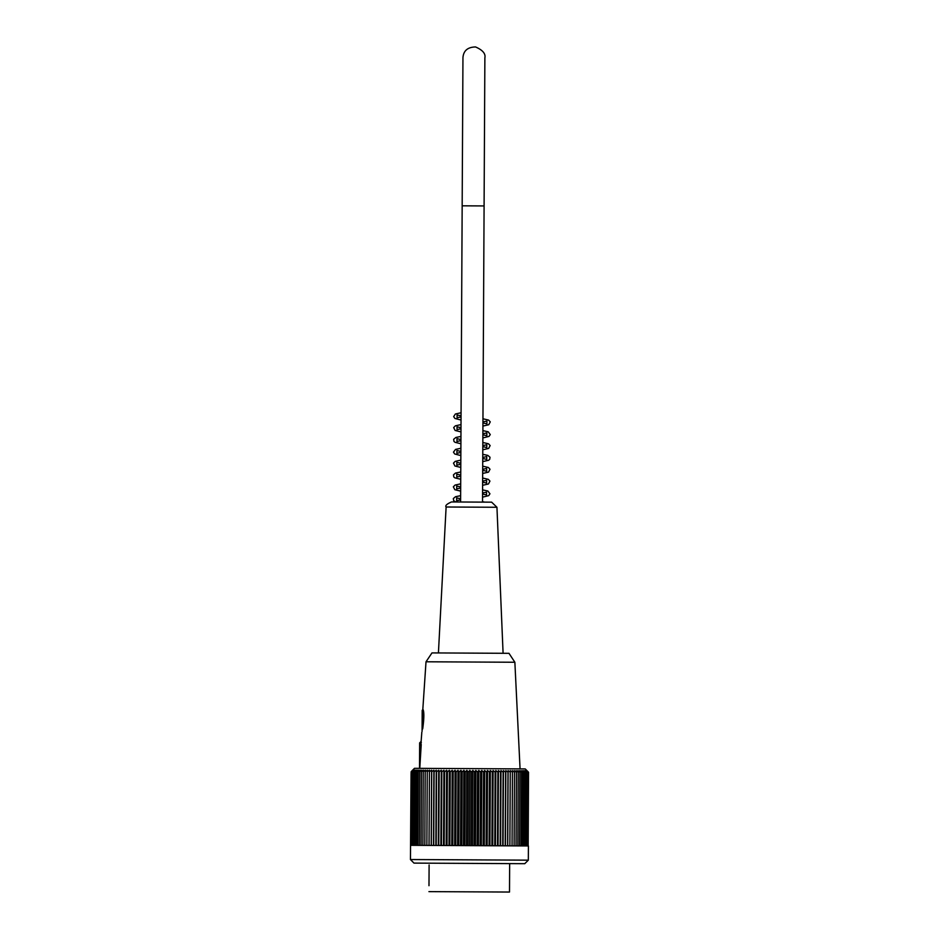 <?xml version="1.0" encoding="UTF-8"?>
<svg xmlns="http://www.w3.org/2000/svg" width="939" height="939" viewBox="0 0 939 939"><rect width="100%" height="100%" fill="white"/><g stroke="black" fill="none" stroke-linecap="round" stroke-linejoin="round"><path stroke-width="1.41" d="M429.111 864.972L428.982 885.489M428.97 885.7L429.017 883.928L428.97 885.7M509.654 863.622L509.501 892.05L428.935 891.627L509.501 892.05M410.449 859.537L528.328 860.159L528.399 845.945L410.683 845.323L411.059 774.241L410.449 859.537L413.982 863.105L524.748 863.692L528.328 860.159M411.059 774.241L411.141 771.811A222.754 149.911 -89.7 0 1 412.761 770.097A220.348 162.975 -89.7 0 0 411.305 771.482A220.348 155.804 -89.7 0 1 412.702 770.097L414.486 768.325L525.253 768.924L527.025 770.708A221.545 156.66 -89.7 0 1 528.551 772.269L528.164 845.945M411.141 771.811A222.754 173.116 90.3 0 1 413.007 770.097A221.545 139.418 90.3 0 0 411.634 771.647A221.545 179.232 90.3 0 1 413.406 770.097A221.545 130.216 90.3 0 0 412.115 771.647A221.545 185.805 90.3 0 1 413.946 770.109A221.545 120.662 90.3 0 0 412.749 771.658A221.545 191.861 90.3 0 1 414.651 770.109A221.545 110.767 90.3 0 0 413.547 771.658A221.545 197.401 90.3 0 1 415.496 770.109A221.545 100.579 90.3 0 0 414.498 771.67A221.545 202.39 90.3 0 1 416.493 770.121A221.545 90.109 90.3 0 0 415.601 771.67A221.545 206.826 90.3 0 1 417.644 770.121A221.545 79.392 90.3 0 0 416.857 771.682A221.545 210.7 90.3 0 1 418.923 770.133A221.545 68.465 90.3 0 0 418.254 771.682A221.545 213.998 90.3 0 1 420.355 770.144A221.545 57.338 90.3 0 0 419.78 771.694A221.545 216.709 90.3 0 1 421.916 770.144A221.545 46.058 90.3 0 0 421.458 771.705A221.545 218.822 90.3 0 1 423.618 770.156A221.545 34.661 90.3 0 0 423.266 771.717A221.545 220.336 90.3 0 1 425.437 770.168A221.545 23.158 90.3 0 0 425.203 771.717A221.545 221.24 90.3 0 1 427.386 770.18A221.545 11.597 90.3 0 0 427.257 771.729A221.545 221.545 144.5 0 1 429.44 770.191L429.428 771.741A221.545 221.24 -89.7 0 1 431.611 770.203A221.545 11.597 90.3 0 1 431.717 771.752A221.545 220.336 -89.7 0 1 433.888 770.215A221.545 23.158 90.3 0 1 434.111 771.764A221.545 218.822 -89.7 0 1 436.259 770.226A221.545 34.661 90.3 0 1 436.588 771.788A221.545 216.709 -89.7 0 1 438.724 770.238A221.545 46.058 90.3 0 1 439.17 771.799A221.545 213.998 -89.7 0 1 441.283 770.25A221.545 57.338 90.3 0 1 441.835 771.811A221.545 210.7 -89.7 0 1 443.912 770.262A221.545 68.465 90.3 0 1 444.57 771.823A221.545 206.826 -89.7 0 1 446.612 770.273A221.545 79.392 90.3 0 1 447.387 771.835A221.545 202.39 -89.7 0 1 449.37 770.297A221.545 90.109 90.3 0 1 450.251 771.858A221.545 197.401 -89.7 0 1 452.199 770.309A221.545 100.579 90.3 0 1 453.173 771.87A221.545 191.861 -89.7 0 1 455.063 770.32A221.545 110.767 90.3 0 1 456.143 771.881A221.545 185.805 -89.7 0 1 457.974 770.344A221.545 120.662 90.3 0 1 459.148 771.905A221.545 179.232 -89.7 0 1 460.92 770.356A221.545 130.216 90.3 0 1 462.188 771.917A221.545 172.177 -89.7 0 1 463.889 770.367A221.545 139.418 90.3 0 1 465.251 771.928A221.545 164.642 -89.7 0 1 466.871 770.391A221.545 148.245 90.3 0 1 468.315 771.952A221.545 156.66 -89.7 0 1 469.864 770.403A221.545 156.66 90.3 0 1 471.39 771.964A221.545 148.245 -89.7 0 1 472.857 770.414A221.545 164.642 90.3 0 1 474.465 771.987A221.545 139.418 -89.7 0 1 475.838 770.438A221.545 172.177 90.3 0 1 477.517 771.999A221.545 130.216 -89.7 0 1 478.808 770.45A221.545 179.232 90.3 0 1 480.557 772.011A221.545 120.662 -89.7 0 1 481.742 770.461A221.545 185.805 90.3 0 1 483.562 772.034A221.545 110.767 -89.7 0 1 484.653 770.485A221.545 191.861 90.3 0 1 486.531 772.046A221.545 100.579 -89.7 0 1 487.529 770.496A221.545 197.401 90.3 0 1 489.454 772.058A221.545 90.109 -89.7 0 1 490.346 770.508A221.545 202.39 90.3 0 1 492.329 772.081A221.545 79.392 -89.7 0 1 493.116 770.52A221.545 206.826 90.3 0 1 495.135 772.093A221.545 68.465 -89.7 0 1 495.815 770.543A221.545 210.7 90.3 0 1 497.87 772.104A221.545 57.338 -89.7 0 1 498.445 770.555A221.545 213.998 90.3 0 1 500.534 772.116A221.545 46.058 -89.7 0 1 500.992 770.567A221.545 216.709 90.3 0 1 503.116 772.14A221.545 34.661 -89.7 0 1 503.457 770.579A221.545 218.822 90.3 0 1 505.605 772.151A221.545 23.158 -89.7 0 1 505.839 770.59A221.545 220.336 90.3 0 1 507.987 772.163A221.545 11.597 -89.7 0 1 508.116 770.602A221.545 221.24 90.3 0 1 510.276 772.175L510.288 770.614A221.545 221.545 -143.9 0 1 512.448 772.187A221.545 11.597 -89.7 0 0 512.342 770.626A221.545 221.24 -89.7 0 1 514.502 772.198A221.545 23.158 -89.7 0 0 514.29 770.637A221.545 220.336 -89.7 0 1 516.438 772.21A221.545 34.661 -89.7 0 0 516.11 770.649A221.545 218.822 -89.7 0 1 518.246 772.21A221.545 46.058 -89.7 0 0 517.8 770.661A221.545 216.709 -89.7 0 1 519.924 772.222A221.545 57.338 -89.7 0 0 519.361 770.661A221.545 213.998 -89.7 0 1 521.462 772.234A221.545 68.465 -89.7 0 0 520.793 770.673A221.545 210.7 -89.7 0 1 522.859 772.245A221.545 79.392 -89.7 0 0 522.084 770.673A221.545 206.826 -89.7 0 1 524.103 772.245A221.545 90.109 -89.7 0 0 523.223 770.684A221.545 202.39 -89.7 0 1 525.206 772.257A221.545 100.579 -89.7 0 0 524.232 770.684A221.545 197.401 -89.7 0 1 526.157 772.257A221.545 110.767 -89.7 0 0 525.077 770.696A221.545 191.861 -89.7 0 1 526.955 772.257A221.545 120.662 -89.7 0 0 525.781 770.696A221.545 185.805 -89.7 0 1 527.589 772.269A221.545 130.216 -89.7 0 0 526.321 770.696A221.545 179.232 -89.7 0 1 528.07 772.269A221.545 139.418 -89.7 0 0 526.709 770.708A221.545 172.177 -89.7 0 1 528.387 772.269A221.545 148.245 -89.7 0 0 526.943 770.708A221.545 164.642 -89.7 0 1 528.551 772.269M411.634 771.647L411.247 845.323M412.115 771.647L411.728 845.323M412.749 771.658L412.362 845.323M413.547 771.658L413.16 845.335M414.498 771.67L414.111 845.335M415.601 771.67L415.214 845.346M416.857 771.682L416.458 845.346M418.254 771.682L417.855 845.358M419.78 771.694L419.393 845.37M421.458 771.705L421.071 845.37M423.266 771.717L422.879 845.382M425.203 771.717L424.815 845.393M427.257 771.729L426.869 845.405M429.428 771.741L429.041 845.417M431.212 845.429L431.611 770.203M431.717 771.752L431.33 845.429M433.489 845.44L433.888 770.215M434.111 771.764L433.712 845.44M435.86 845.452L436.259 770.226M436.588 771.788L436.201 845.452M438.325 845.464L438.724 770.238M439.17 771.799L438.783 845.464M440.884 845.476L441.283 770.25M441.835 771.811L441.447 845.487M443.513 845.499L443.912 770.262M444.57 771.823L444.182 845.499M446.213 845.511L446.612 770.273M447.387 771.835L446.987 845.511M448.971 845.523L449.37 770.297M450.251 771.858L449.863 845.523M451.8 845.534L452.199 770.309M453.173 771.87L452.786 845.546M454.664 845.558L455.063 770.32M456.143 771.881L455.755 845.558M457.575 845.57L457.974 770.344M459.148 771.905L458.76 845.57M460.521 845.581L460.92 770.356M462.188 771.917L461.8 845.593M463.49 845.605L463.889 770.367M465.251 771.928L464.852 845.605M466.472 845.616L466.871 770.391M468.315 771.952L467.927 845.628M469.465 845.628L469.864 770.403M471.39 771.964L471.002 845.64M472.458 845.652L472.857 770.414M474.465 771.987L474.066 845.652M475.439 845.663L475.838 770.438M477.517 771.999L477.129 845.675M478.409 845.675L478.808 770.45M480.557 772.011L480.158 845.687M481.343 845.699L481.742 770.461M483.562 772.034L483.174 845.699M484.254 845.71L484.653 770.485M486.531 772.046L486.144 845.722M487.13 845.722L487.529 770.496M489.454 772.058L489.066 845.734M489.947 845.746L490.346 770.508M492.329 772.081L491.93 845.746M492.717 845.757L493.116 770.52M495.135 772.093L494.747 845.769M495.416 845.769L495.815 770.543M497.87 772.104L497.482 845.781M498.046 845.781L498.445 770.555M500.534 772.116L500.147 845.793M500.593 845.793L500.992 770.567M503.116 772.14L502.717 845.804M503.058 845.804L503.457 770.579M505.605 772.151L505.205 845.816M505.44 845.828L505.839 770.59M507.987 772.163L507.6 845.839M507.717 845.839L508.116 770.602M510.276 772.175L509.877 845.851M512.448 772.187L512.06 845.863M514.502 772.198L514.114 845.863M516.438 772.21L516.051 845.875M518.246 772.21L517.859 845.886M519.924 772.222L519.525 845.898M521.462 772.234L521.063 845.91M522.859 772.245L522.46 845.91M524.103 772.245L523.716 845.922M525.206 772.257L524.819 845.922M526.157 772.257L525.77 845.933M526.955 772.257L526.556 845.933M527.589 772.269L527.202 845.933M528.07 772.269L527.683 845.945M528.387 772.269L528 845.945M514.865 662.253L508.985 653.321L431.975 652.91L426.013 661.784L514.865 662.253L520.065 768.888M419.78 768.36L421.177 745.261C421.318 740.683 421.318 740.683 421.177 745.261L420.789 751.787M421.188 745.226L421.224 744.463M423.243 710.142L423.454 711.504M422.691 728.91C424.064 719.098 424.217 712.713 423.16 709.731C424.217 712.701 424.064 719.086 422.691 728.91C421.576 733.3 421.576 733.3 422.691 728.91L422.796 709.731L422.198 710.318L422.081 731.34M421.259 742.855L421.271 742.256M419.522 768.36L419.651 742.89L419.639 745.249L420.825 745.261L421.822 732.232M422.186 711.504L422.151 718.265M422.127 723.699L422.092 730.46M422.139 722.161L422.151 719.79M503.093 653.286L496.942 507.271L446.119 507.001C445.016 505.71 446.8 504.02 451.471 501.954L491.649 502.165L460.603 502.001L462.95 57.725L462.164 205.817L484.09 205.934L482.517 502.119M496.942 507.271L491.649 502.165M426.013 661.784L422.796 709.731M420.848 741.704L419.651 742.89M446.119 507.001L438.419 652.945M461.072 412.737L455.368 414.017L453.666 416.599L454.91 418.454L461.037 420.038M461.049 416.904L457.082 417.761L457.093 414.968L461.061 415.871M482.963 418.771L488.609 420.097L490.264 421.857L488.773 424.721L482.916 426.083M482.939 422.937L486.895 423.841L486.918 421.036L482.939 421.916M461.014 424.581L455.345 425.848L453.666 427.585L455.133 430.461L460.967 431.893M460.99 428.747L457.023 429.616L457.035 426.811L460.99 427.726M482.892 430.625L488.198 431.799L490.264 434.557L489.019 436.4L482.857 437.926M482.869 434.792L486.836 435.696L486.848 432.891L482.881 433.759M460.943 436.435L455.861 437.468L453.654 439.299L453.983 441.436L455.063 442.316L460.908 443.736M460.92 440.602L456.964 441.459L456.964 438.654L460.932 439.569M482.834 442.469L488.48 443.795L490.146 445.556L488.656 448.419L482.799 449.781M482.81 446.635L486.766 447.539L486.789 444.734L482.81 445.614M460.885 448.279L455.568 449.394L453.467 452.129L454.699 453.983L460.849 455.579M460.861 452.445L456.894 453.302L456.906 450.509L460.861 451.413M482.763 454.312L487.846 455.403L490.029 457.258L489.677 459.394L488.585 460.263L482.728 461.624M482.752 458.49L486.707 459.394L486.719 456.589L482.752 457.457M460.826 460.122L455.157 461.389L453.478 463.127L454.934 466.002L460.779 467.434M460.803 464.289L456.835 465.157L456.835 462.352L460.803 463.267M482.705 466.167L488.362 467.493L490.017 469.242L488.526 472.117L482.669 473.467M482.681 470.333L486.648 471.237L486.66 468.432L482.693 469.3M460.756 471.977L455.438 473.092L453.467 474.841L453.795 476.977L454.875 477.857L460.72 479.277M460.732 476.143L456.765 477L456.777 474.195L460.744 475.111M482.646 478.01L488.292 479.336L489.947 481.097L488.468 483.961L482.599 485.322M482.623 482.177L486.578 483.08L486.602 480.275L482.623 481.155M460.697 483.82L455.028 485.087L453.349 486.825L454.816 489.7L460.65 491.132M460.673 487.987L456.706 488.843L456.718 486.038L460.673 486.954M482.576 489.865L487.881 491.038L489.947 493.785L488.703 495.639L482.54 497.165M482.564 494.031L486.519 494.935L486.531 492.13L482.564 492.998M460.626 495.663L455.556 496.708L453.337 498.539L453.666 500.675L455.814 501.978M460.615 499.83L456.647 500.698L456.647 497.893L460.615 498.809M482.517 501.708L484.947 502.13M484.09 205.934L484.876 57.842C485.756 53.676 482.646 50.037 475.545 46.95C467.657 47.126 463.467 50.718 462.95 57.725"/></g></svg>
